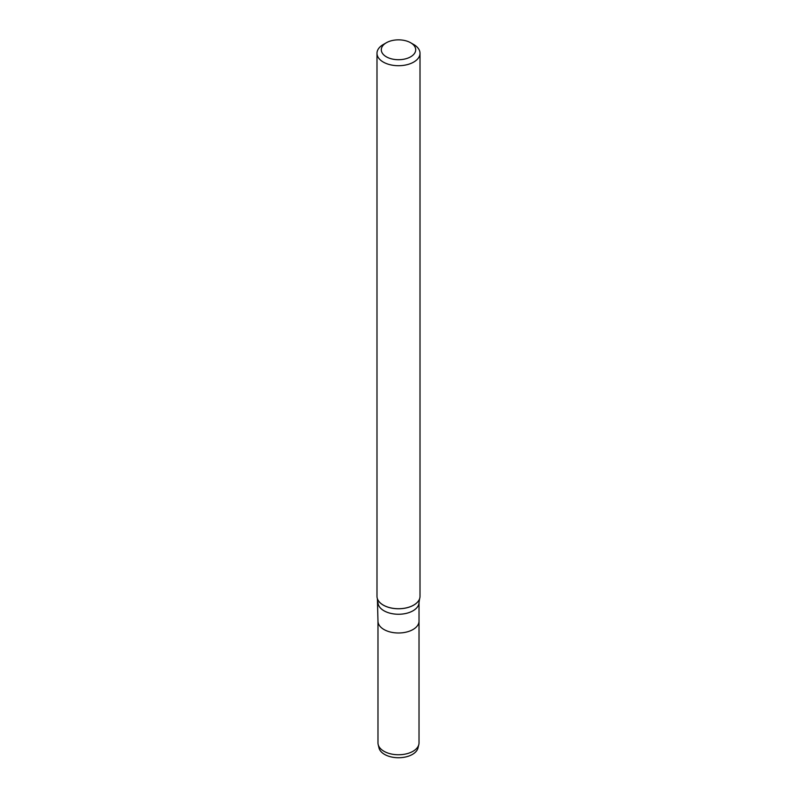 <?xml version="1.0" encoding="UTF-8"?>
<svg xmlns="http://www.w3.org/2000/svg" width="797" height="797" viewBox="0 0 797 797"><rect width="100%" height="100%" fill="white"/><g stroke="black" fill="none" stroke-linecap="round" stroke-linejoin="round"><path stroke-width="1.2" d="M377.977 602.412A20.523 11.845 180 0 0 390.65 613.351A20.523 11.845 180 0 0 413.005 610.791A20.523 11.845 180 0 0 419.023 602.412L419.023 621.142A20.523 11.845 180 0 1 413.005 629.52A20.523 11.845 180 0 1 390.65 632.091A20.523 11.845 180 0 1 377.977 621.142L377.977 742.904A20.523 11.845 180 0 0 378.177 744.537A20.523 11.845 180 0 0 391.975 754.141A20.523 11.845 180 0 0 413.005 751.282A20.523 11.845 180 0 0 418.823 744.537A20.523 11.845 180 0 0 419.023 742.904L419.023 621.142A20.523 11.845 180 0 1 413.005 629.52A20.523 11.845 180 0 1 390.65 632.091A20.523 11.845 180 0 1 377.977 621.142L377.389 598.696A21.499 12.413 180 0 1 377.389 598.686L377.38 598.667A21.509 12.413 180 0 1 376.991 596.315L376.991 53.299A21.509 12.413 180 0 1 383.287 44.512L386.336 42.759A17.205 9.933 180 0 1 410.664 42.759A17.205 9.933 180 0 1 410.664 56.806A17.205 9.933 180 0 1 386.336 56.806A17.205 9.933 180 0 1 386.336 42.759M410.664 42.759L413.713 44.512A21.509 12.413 180 0 1 420.009 53.299L420.009 596.315A21.509 12.413 180 0 1 419.62 598.667A21.509 12.413 180 0 1 413.713 605.092A21.509 12.413 180 0 1 392.194 608.181A21.509 12.413 180 0 1 377.38 598.667M420.009 53.299A21.509 12.413 180 0 1 413.713 62.076A21.509 12.413 180 0 1 390.271 64.766A21.509 12.413 180 0 1 376.991 53.299M418.823 744.537L418.007 747.935A19.696 11.367 180 0 1 412.428 754.41A19.696 11.367 180 0 1 392.234 757.15A19.696 11.367 180 0 1 378.993 747.935L378.177 744.537M419.023 602.412L419.611 598.696A21.499 12.413 180 0 1 419.611 598.696A21.499 12.413 180 0 1 413.703 605.122A21.499 12.413 180 0 1 392.204 608.221A21.499 12.413 180 0 1 377.389 598.696"/></g></svg>
